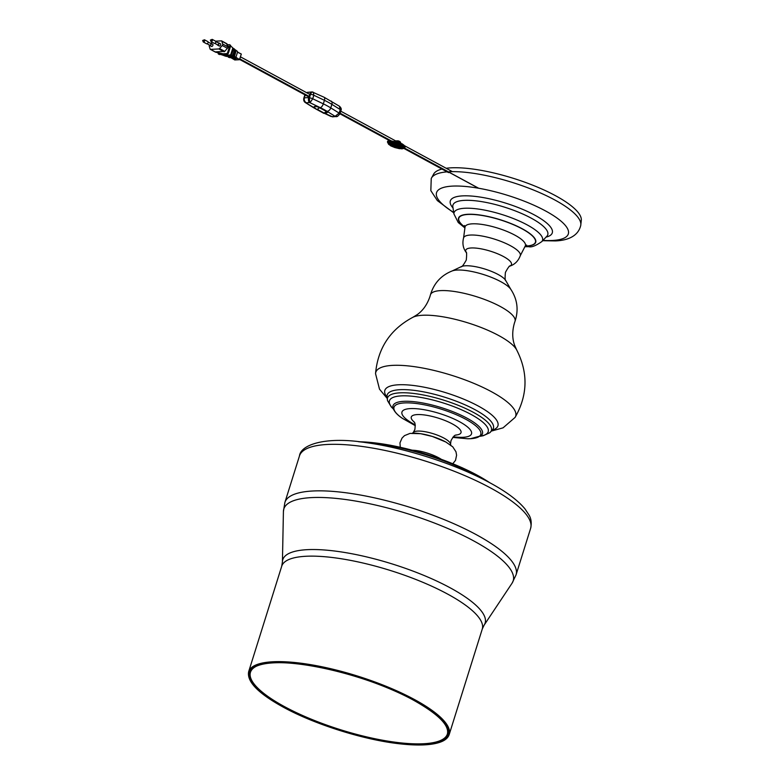 <?xml version="1.0" encoding="UTF-8"?>
<svg xmlns="http://www.w3.org/2000/svg" width="784" height="784" viewBox="0 0 784 784"><rect width="100%" height="100%" fill="white"/><g stroke="black" fill="none" stroke-linecap="round" stroke-linejoin="round"><path stroke-width="1.18" d="M464.912 227.144A40.131 10.849 17.4 0 1 467.97 214.453A40.131 10.849 17.4 0 1 522.164 228.879A40.131 10.849 17.4 0 1 526.27 246.039A40.131 10.849 17.4 0 1 525.339 246.078M465.912 251.85A23.971 6.478 17.4 0 1 471.204 247.969A23.971 6.478 17.4 0 1 499.888 254.761A23.971 6.478 17.4 0 1 510.413 265.796C509.698 265.413 508.042 267.599 505.435 272.352C504.876 277.908 505.033 280.731 505.896 280.819A24.226 6.546 17.4 0 0 489.275 270.539A24.226 6.546 17.4 0 0 465.402 265.786A24.226 6.546 17.4 0 0 461.051 266.766C461.805 267.187 463.55 264.963 466.264 260.072C466.833 254.682 466.715 251.948 465.912 251.85M415.206 424.84A36.456 9.859 17.4 0 1 410.248 408.601A36.456 9.859 17.4 0 1 459.483 421.694A36.456 9.859 17.4 0 1 463.217 437.286A36.456 9.859 17.4 0 1 453.328 436.786M446.174 168.276A77.498 20.952 17.4 0 1 450.829 167.845A77.498 20.952 17.4 0 1 533.208 185.377A77.498 20.952 17.4 0 1 581.336 219.922L580.758 225.351A78.39 21.188 17.4 0 0 534.012 190.228A78.39 21.188 17.4 0 0 449.33 171.725M453.838 212.895L437.335 200.577L430.837 190.649L431.239 178.487L433.866 173.715A77.498 20.952 17.4 0 1 441.99 169.06M319.353 107.653A3.283 0.882 -162.6 0 0 315.825 106.516A3.283 0.882 -162.6 0 0 314.188 106.967L316.011 109.064L322.881 112.788C323.684 113.592 325.125 113.533 327.193 112.612A3.283 0.882 -162.6 0 0 326.232 111.377L319.353 107.653A3.773 2.127 118.4 0 1 316.991 109.201L323.861 112.925L316.991 109.201M324.096 97.245L339.364 106.173L340.246 109.564L331.877 104.36A37.75 10.202 -162.6 0 0 328.369 102.332A37.75 10.202 -162.6 0 0 324.429 100.323A3.773 1.705 115.6 0 0 324.096 97.245L312.159 91.944A3.773 2.244 -84.6 0 1 312.424 91.993M320.274 107.653A3.773 1.705 115.6 0 0 323.322 103.851A37.75 10.202 17.4 0 1 327.261 105.86A37.75 10.202 17.4 0 1 330.77 107.888L339.139 113.092L335.091 116.316L326.977 111.279A33.977 9.183 -162.6 0 0 320.274 107.653L309.994 102.733L312.718 98.774L323.322 103.851L324.429 100.323L313.816 95.246L313.277 92.267C312.208 91.62 311.287 92.306 310.533 94.305L309.817 94.237A3.773 2.244 -84.6 0 1 312.159 91.944L307.387 92.355M304.878 94.815L304.878 94.815A3.146 0.853 -162.6 0 0 304.878 94.815L303.771 98.343A3.146 0.853 17.4 0 1 304.035 98.127C303.604 100.303 304.388 101.9 306.397 102.929L306.593 102.861A8.81 2.381 -162.6 0 1 309.611 102.694L309.425 97.833L310.533 94.305A3.146 0.853 -162.6 0 1 313.816 95.246L312.718 98.774A3.146 0.853 17.4 0 0 309.425 97.833L308.71 97.765L309.817 94.237M337.551 116.365L334.895 116.385A8.81 2.381 -162.6 0 1 331.877 116.551L324.811 113.317M314.943 108.231A33.977 9.183 -162.6 0 1 314.511 107.967L305.397 102.606C304.016 101.753 303.477 100.332 303.771 98.343M332.347 116.787L332.602 116.845A3.773 2.244 -84.6 0 1 331.877 116.551M396.39 146.314L394.989 146.392L396.508 146.794M394.666 145.785L396.724 146.902L396.655 146.069L396.802 146.677L395.077 145.569M396.684 146.089L398.84 145.344L400.32 146.147L397.282 146.412L401.859 146.677L397.625 146.716L402.584 147.608L397.694 146.961L402.27 148.284L397.439 147.118L399.477 148.098A44.041 28.822 93.3 0 1 397.811 147.304M398.517 147.225A44.041 38.563 76.8 0 0 400.859 148L402.339 148.088M398.497 146.892A44.041 42.375 24.7 0 0 401.496 147.549L402.653 147.412M397.841 146.461A44.041 39.729 -36.7 0 0 401.281 146.843L401.927 146.471M397.282 146.412L397.38 146.128A44.041 31.027 -56.4 0 0 400.232 145.971L400.33 145.403M396.753 145.863L396.704 145.785A44.041 17.63 -65.6 0 0 398.527 145.069L398.615 145.011M396.635 146.01L398.546 145.216L397.909 144.53L396.684 144.501L395.881 145.481A44.041 1.637 -72 0 0 396.361 144.393L394.411 143.874L395.156 145.599L392.813 143.158L392.333 143.57L394.47 145.501L390.736 143.041M394.47 143.668L394.499 143.766A44.041 14.739 101.7 0 0 395.342 145.334L395.244 145.373M392.872 142.962L392.5 143.462A44.041 28.871 93.3 0 0 394.568 145.216L394.538 145.275M399.673 148.45L402.623 148.264L402.025 147.902L402.809 147.519L400.526 145.324L402.878 147.323L402.094 147.696L402.682 148.078M402.025 147.902L402.878 147.323L402.094 147.696M400.742 146.177L398.899 145.177L400.81 145.971M389.138 143.247L393.039 143.07L398.899 145.177M395.352 143.688L394.45 143.746M395.881 145.491L396.361 144.442M398.595 145.069L397.909 144.53M402.584 147.608L401.712 147.588M401.604 147.882L402.27 148.284M391.383 145.55L392.794 146.559L394.724 146.549L393.088 146.696L393.803 147.118L395.469 146.833L395.273 147.519L396.371 147.951L397.233 148.039L396.243 147.049L399.301 148.343L397.214 146.971A44.041 28.822 93.3 0 0 397.429 147.088L397.498 147.176M400.84 148.294L399.624 148.156M394.881 146.167L394.734 145.559L394.881 146.167M390.795 142.845L391.02 143.521A44.041 38.602 76.7 0 0 393.989 145.216L390.863 143.413M389.511 143.149L390.285 143.923A44.041 42.385 24.4 0 0 393.215 145.177M389.197 143.825L390.393 144.599A44.041 39.7 -36.8 0 0 392.853 145.383M389.922 144.775L391.343 145.461A44.041 31.056 -56.4 0 0 393.274 145.834M391.52 145.844L392.97 146.363A44.041 17.669 -65.5 0 0 394.597 146.275L394.528 146.5M393.156 146.49L395.048 147.186A44.041 1.558 -72 0 0 395.352 146.637M395.342 147.304L397.292 147.823M396.498 146.902L396.498 146.902A44.041 14.68 101.7 0 0 397.527 147.843L399.37 148.137M396.988 146.961L399.556 148.362M403.005 147.843L402.878 146.902L403.005 147.843M390.461 143.227L390.599 142.678L393.098 142.874L398.968 144.981M389.001 143.835L389.707 143.688L389.001 143.835M390.187 142.345L389.677 142.933L389.942 142.374L393.891 143.002L401.134 145.138L403.358 147.902L403.133 146.98M388.737 142.688L388.815 143.462L388.668 142.874L390.128 142.531L396.969 143.923L400.869 145.393L402.878 146.99M388.717 143.256L389.472 144.746M390.373 145.295L391.01 145.746M388.913 144.413L394.803 147.529L399.34 148.656L402.143 148.372M402.388 148.646L403.29 148.088L403.172 146.941M403.505 148.029L401.065 145.334M402.79 146.971L403.182 147.813M402.261 148.744C405.161 148.362 404.867 147.137 401.379 145.06L389.746 141.973L388.658 144.344M388.786 144.021L388.57 143.1L390.001 142.178L401.134 145.138M388.384 142.766L388.717 144.089M389.942 142.374L388.511 143.296L388.727 144.217L390.785 145.893L394.999 147.617L401.908 148.852M387.502 142.002A9.124 2.47 17.4 0 1 387.521 141.924A9.124 2.47 17.4 0 1 389.609 141.042A9.124 2.47 17.4 0 1 399.595 143.227A9.124 2.47 17.4 0 1 404.946 147.353A9.124 2.47 17.4 0 1 404.936 147.372A9.124 2.47 17.4 0 1 404.897 147.461M402.3 148.784L404.877 147.539L401.869 144.491L389.56 141.208L387.521 141.924A9.124 2.47 17.4 0 1 387.531 141.894L387.541 141.855M399.34 148.656L400.261 148.676M388.952 144.364L388.668 142.874M389.031 144.344L388.658 143.452M396.371 147.951L397.233 148.039M393.088 146.696L393.872 146.912M391.314 145.755L394.127 146.236L390.226 144.854L393.784 145.922L389.138 144.031L393.715 145.677L389.452 143.345L393.97 145.53M389.138 144.031L389.991 144.119M390.099 143.825L389.452 143.345M390.403 143.433L389.129 143.286L389.648 143.893L388.933 144.031L390.932 145.618M389.648 143.893L388.933 144.031M398.713 148.48L391.294 146.02M394.95 145.687L396.469 146.089M396.724 146.902L394.813 146.392M400.506 143.423L398.968 141.051M401.31 143.933L399.713 141.434M395.685 140.924A24.157 13.612 118.4 0 1 398.703 140.963L399.762 143.031M395.989 141.091A4.988 2.813 118.4 0 1 397.547 141.492L398.341 142.227M398.233 141.581L398.311 141.914A23.128 13.034 -61.6 0 0 397.615 141.816L397.547 141.492A23.373 13.171 118.4 0 1 398.233 141.581L399.046 143.315M399.409 143.041L398.429 141.1A23.902 13.475 -61.6 0 0 395.842 141.012M401.232 143.825L400.173 141.757M236.621 59.77L234.837 58.898L236.209 58.82L235.425 58.437L231.897 57.506L233.269 57.428M228.085 55.772L230.31 56.076M232.446 57.046L231.074 57.124M236.856 59.858L237.493 59.819M215.345 51.881L224.773 51.372L227.889 47.589L226.625 43.688M211.014 41.552L210.396 40.062L212.199 39.357L215.571 41.18A1.254 0.706 118.4 0 1 215.757 42.238A1.254 0.706 118.4 0 1 214.375 43.375L211.014 41.552A1.254 0.706 118.4 0 0 212.386 40.405L210.68 39.945L210.827 40.494M214.855 43.365L217.629 44.864A1.009 0.568 -61.6 0 0 218.589 43.081L215.816 41.581M218.226 42.885A1.254 0.706 118.4 0 1 218.707 42.875A1.254 0.706 118.4 0 1 218.883 43.933A1.254 0.706 118.4 0 1 217.511 45.07A1.254 0.706 118.4 0 1 217.266 44.668M218.707 42.875L220.441 43.816A1.254 0.706 118.4 0 1 220.627 44.874A1.254 0.706 118.4 0 1 219.255 46.011L217.511 45.07M204.477 39.778L202.664 40.484L203.281 41.973L206.653 43.796A1.254 0.706 -61.6 0 0 208.025 42.659A1.254 0.706 -61.6 0 0 207.838 41.601L204.477 39.778A1.254 0.706 -61.6 0 1 204.653 40.837L202.948 40.376L203.095 40.915M207.123 43.786L209.896 45.286A1.009 0.568 -61.6 0 0 210.857 43.512L208.093 42.013M209.534 45.09A1.254 0.706 -61.6 0 0 209.779 45.492A1.254 0.706 -61.6 0 0 211.161 44.355A1.254 0.706 -61.6 0 0 210.974 43.296A1.254 0.706 -61.6 0 0 210.494 43.306M209.779 45.492L211.523 46.442A1.254 0.706 -61.6 0 0 212.895 45.296A1.254 0.706 -61.6 0 0 212.719 44.237L210.974 43.296L212.062 42.12M209.495 45.07A1.196 0.676 -61.6 0 0 209.269 46.217L210.122 49.059A1.196 0.676 -61.6 0 0 210.337 49.343A1.196 0.676 -61.6 0 0 210.563 49.392L218.873 48.941A1.196 0.676 -61.6 0 0 219.549 48.539L222.244 45.501A1.196 0.676 -61.6 0 0 222.666 44.766A1.196 0.676 -61.6 0 0 222.705 44.041L221.843 41.199A1.196 0.676 -61.6 0 0 221.627 40.915A1.196 0.676 -61.6 0 0 221.402 40.866L215.58 41.18M234.543 49.382L235.994 50.264L233.857 56.585L226.106 56.379L232.711 56.036L233.857 56.585M234.093 49.412C235.053 50.744 234.592 52.959 232.711 56.036M236.092 50.646L234.406 56.84L233.23 56.909M237.581 52.009L236.092 56.771L233.122 57.497M220.618 54.439L223.371 55.36L230.457 54.968C231.927 52.41 232.662 49.99 232.642 47.706L230.231 45.619M223.754 55.341L231.006 55.233C232.593 52.538 233.26 50.166 232.995 48.128L234.445 49.02M223.91 55.605L225.41 56.134L232.162 55.782C233.965 52.812 234.494 50.558 233.74 49M228.144 56.889L229.565 57.105M232.005 57.555L229.82 57.673L229.614 57.124M232.436 49.235L230.898 54.165M227.674 52.43L228.487 52.871A1.254 0.706 118.4 0 1 227.34 54.076L226.517 53.626A1.254 0.706 -61.6 0 0 227.674 52.43L229.751 45.786A1.254 0.706 -61.6 0 0 229.565 44.717A1.254 0.706 -61.6 0 0 229.33 44.668L227.497 44.766M218.432 54.008A1.254 0.706 -61.6 0 0 218.667 54.057L219.491 54.508A1.254 0.706 118.4 0 1 219.255 54.459L218.432 54.008A1.254 0.706 -61.6 0 1 218.246 52.949L218.52 52.077M226.517 53.626L218.667 54.057M230.153 45.119A1.254 0.706 118.4 0 1 230.388 45.168A1.254 0.706 118.4 0 1 230.574 46.227L229.751 45.786M228.487 52.871L230.574 46.227M219.491 54.508L227.34 54.076M237.552 52.116L241.276 54.027L237.523 52.195M235.798 57.232L239.532 59.584L235.651 57.33M230.78 57.624L234.671 59.898M250.459 672.27A103.184 27.891 -162.6 0 0 284.533 706.649A103.184 27.891 -162.6 0 0 386.336 740.88A103.184 27.891 -162.6 0 0 447.399 733.981C449.457 725.288 438.129 714.008 413.423 700.141C358.602 669.722 257.858 649.858 250.459 672.27M283.955 707.246A103.821 28.067 17.4 0 1 273.332 662.862A103.821 28.067 17.4 0 1 413.54 700.161A103.821 28.067 17.4 0 1 424.164 744.555A103.821 28.067 17.4 0 1 283.955 707.246M413.932 700.141A104.448 28.234 -162.6 0 0 272.881 662.607A104.448 28.234 -162.6 0 0 283.563 707.266A104.448 28.234 -162.6 0 0 424.614 744.8A104.448 28.234 -162.6 0 0 413.932 700.141M248.655 671.702A105.076 28.4 17.4 0 1 310.836 664.685A105.076 28.4 17.4 0 1 414.501 699.544A105.076 28.4 17.4 0 1 449.193 734.549L482.258 629.052A105.076 28.4 -162.6 0 0 447.566 594.047A105.076 28.4 -162.6 0 0 343.892 559.188A105.076 28.4 -162.6 0 0 281.721 566.205L248.655 671.702C246.705 681.61 258.308 693.458 283.445 707.246C314.737 724.416 363.609 739.822 399.36 743.771C417.607 745.839 431.249 745.31 440.265 742.154C445.116 740.419 448.085 737.881 449.193 734.549M490.637 488.011A121.118 32.742 -162.6 0 0 371.136 447.831A121.118 32.742 -162.6 0 0 299.468 455.916C300.733 444.606 325.683 436.247 365.56 442.568C405.024 447.791 456.112 464.295 489.706 482.689C506.043 491.499 517.803 500.231 524.976 508.885L529.043 515.078C531.229 518.734 531.758 523.163 530.631 528.357A121.118 32.742 -162.6 0 0 490.637 488.011M530.631 528.357L516.048 574.888A121.118 32.742 -162.6 0 0 476.055 534.541A121.118 32.742 -162.6 0 0 356.553 494.361A121.118 32.742 -162.6 0 0 284.886 502.456L283.416 511.521A120.187 32.487 -162.6 0 1 350.781 500.27A120.187 32.487 -162.6 0 1 473.516 540.813A120.187 32.487 -162.6 0 1 512.079 583.178L484.12 625.152A106.007 28.655 -162.6 0 0 450.104 587.775A106.007 28.655 -162.6 0 0 341.844 552.024A106.007 28.655 -162.6 0 0 282.426 561.942L283.416 511.521M359.229 441.784A92.492 25 17.4 0 1 489.618 482.64M483.738 479.553A93.433 25.255 -162.6 0 0 365.824 442.607M464.922 227.262A40.454 10.937 17.4 0 1 467.754 214.287A40.454 10.937 17.4 0 1 522.379 228.83A40.454 10.937 17.4 0 1 526.515 246.117A40.454 10.937 17.4 0 1 525.26 246.166M464.961 227.968L458.258 222.538L453.916 213.924A46.354 12.524 17.4 0 1 464.628 208.26A46.354 12.524 17.4 0 1 517.518 220.255A46.354 12.524 17.4 0 1 541.92 241.501L546.526 236.611M464.951 227.654A31.615 8.546 17.4 0 1 472.262 223.832A31.615 8.546 17.4 0 1 508.287 231.986A31.615 8.546 17.4 0 1 525.015 246.47L520.311 255.633A29.714 8.036 17.4 0 0 502.946 242.187A29.714 8.036 17.4 0 0 470.361 235.053A29.714 8.036 17.4 0 0 463.589 237.856L464.951 227.654L464.422 225.537M387.08 398.282L379.505 389.168L375.536 373.645C377.859 348.106 390.324 329.319 412.933 317.265A56.458 15.259 17.4 0 1 422.507 315.266A56.458 15.259 17.4 0 1 477.358 326.066A56.458 15.259 17.4 0 1 516.587 349.752L514.52 345.038C512.187 338.423 512.148 331.122 514.402 323.126L514.97 321.45A44.316 11.976 17.4 0 0 489.402 301.36A44.316 11.976 17.4 0 0 440.549 290.619A44.316 11.976 17.4 0 0 430.406 294.951C433.807 283.367 441.078 275.36 452.231 270.921A32.458 8.771 17.4 0 1 457.062 270.059A32.458 8.771 17.4 0 1 487.746 275.958A32.458 8.771 17.4 0 1 510.766 289.267L505.896 280.819M375.536 373.645A73.314 19.816 17.4 0 1 392.48 365.383A73.314 19.816 17.4 0 1 475.084 383.886A73.314 19.816 17.4 0 1 515.117 417.382C527.789 395.097 528.279 372.547 516.587 349.752M386.992 397.174A59.251 16.013 17.4 0 1 398.35 384.787A59.251 16.013 17.4 0 1 472.654 403.162A59.251 16.013 17.4 0 1 492.283 430.171M399.86 389.697A55.664 15.043 17.4 0 1 462.668 403.789A55.664 15.043 17.4 0 1 492.94 429.24L489.794 432.739A54.419 14.71 17.4 0 0 463.805 407.68A54.419 14.71 17.4 0 0 399.928 392.833A54.419 14.71 17.4 0 0 387.57 400.702L386.992 396.038A55.664 15.043 17.4 0 1 399.86 389.697M393.333 408.915A51.754 13.994 17.4 0 1 401.241 395.881A51.754 13.994 17.4 0 1 468.567 413.129A51.754 13.994 17.4 0 1 480.376 436.188M415.314 425.673L402.31 418.293C397.547 415.128 394.479 411.816 393.127 408.356A46.854 12.662 17.4 0 1 403.691 401.33A46.854 12.662 17.4 0 1 459.022 414.266A46.854 12.662 17.4 0 1 480.866 435.845L481.023 435.737M402.31 418.293A45.462 12.289 17.4 0 1 404.377 402.927A45.462 12.289 17.4 0 1 465.765 419.264A45.462 12.289 17.4 0 1 470.42 438.707A45.462 12.289 17.4 0 1 467.656 438.766L452.76 437.403M414.089 421.919A26.068 7.046 17.4 0 1 417.206 414.579A26.068 7.046 17.4 0 1 451.898 423.674A26.068 7.046 17.4 0 1 455.906 435.032M412.041 433.542L413.305 432.464A19.6 5.302 17.4 0 1 417.519 431.092A19.6 5.302 17.4 0 1 438.158 435.443A19.6 5.302 17.4 0 1 450.535 444.136L450.976 440.716C455.141 433.003 456.014 435.826 456.121 434.963L456.121 434.963M412.884 433.209A24.284 6.566 17.4 0 1 445.675 441.931M412.315 450.192A21.286 5.753 17.4 0 1 438.844 457.856A21.286 5.753 17.4 0 1 441.225 459.248M453.916 213.924L452.927 207.329A49.676 13.426 17.4 0 1 464.275 200.371A49.676 13.426 17.4 0 1 522.262 213.787A49.676 13.426 17.4 0 1 546.487 236.65M453.093 208.054A53.43 14.445 17.4 0 1 462.491 195.882A53.43 14.445 17.4 0 1 530.631 213.003A53.43 14.445 17.4 0 1 545.938 237.15M453.799 212.474A69.051 18.669 17.4 0 1 452.27 186.122A69.051 18.669 17.4 0 1 545.527 210.935A69.051 18.669 17.4 0 1 552.593 240.463A69.051 18.669 17.4 0 1 542.832 240.374M431.239 178.487A78.39 21.188 17.4 0 1 447.243 171.853M314.511 107.967A3.773 2.509 121.9 0 1 313.6 107.702L305.397 102.606M340.991 110.436L340.991 110.436A3.146 0.853 -162.6 0 0 340.246 109.564L339.139 113.092A3.146 0.853 17.4 0 1 339.884 113.964L340.991 110.436C341.618 109.074 341.079 107.653 339.364 106.173M326.977 111.279A3.773 2.509 121.9 0 0 330.77 107.888L331.877 104.36A3.773 2.509 121.9 0 0 331.162 101.077M305.054 94.893L304.035 98.127L305.319 95.04M306.593 102.861A3.773 3.42 -109.4 0 1 304.398 98A12.583 3.401 17.4 0 1 308.71 97.765A3.773 2.244 -84.6 0 0 309.611 102.694M306.711 92.737A3.773 3.42 -109.4 0 1 307.524 92.306M337.385 116.424A3.773 3.42 -109.4 0 1 334.895 116.385M316.716 109.211A3.773 2.127 118.4 0 1 316.011 109.064M323.596 112.935A3.773 2.127 118.4 0 1 322.881 112.788M326.232 111.377A3.773 2.127 118.4 0 1 323.861 112.925M404.956 147.314L404.965 147.284C405.612 146.657 404.603 145.481 401.947 143.737L389.952 140.552C388.129 140.797 387.325 141.218 387.551 141.826L389.628 140.983L401.947 144.256L404.946 147.353M401.731 143.707L390.265 140.659M397.557 141.767A4.733 2.666 -61.6 0 0 397.312 141.59A4.733 2.666 -61.6 0 0 396.528 141.385M398.429 141.1L395.636 140.904M239.659 59.349L308.984 96.893M339.982 113.68L389.775 140.659M404.123 148.421L448.556 172.49M239.796 58.927L309.121 96.471M340.109 113.259L391.079 140.875M404.524 148.147L478.495 188.219M239.649 59.398L308.974 96.942M339.962 113.729L389.746 140.699M404.064 148.45L448.546 172.539M239.816 58.859L309.141 96.412M340.129 113.2L391.226 140.875M404.564 148.098L478.701 188.258M212.199 39.357A1.254 0.706 118.4 0 1 212.386 40.405M203.281 41.973A1.254 0.706 -61.6 0 0 204.653 40.837M227.468 48.334L222.244 45.501M227.066 44.031L221.843 41.199M227.928 46.873L222.705 44.041M224.773 51.372L219.549 48.539M224.097 51.764L218.873 48.941M215.786 52.224L210.563 49.392M235.259 59.104L233.74 59.182L234.779 59.966L239.463 59.711L241.276 54.027L239.561 59.604M233.74 59.182L230.761 57.624M237.552 52.107L241.315 54.067L239.571 59.623L234.847 59.927M299.468 455.916L284.886 502.456M484.12 625.152L482.258 629.052M282.426 561.942L281.721 566.205M516.048 574.888L512.079 583.178M358.474 441.696L390.167 445.175L426.878 454.406L462.286 467.774L490.294 483.003M524.829 246.725L528.72 246.666C531.425 247.528 535.815 245.804 541.92 241.501M466.656 253.036C463.138 248.695 462.119 243.628 463.589 237.856M509.13 266.344C514.5 264.786 518.224 261.219 520.311 255.633M452.231 270.921L461.051 266.766M430.406 294.951L429.916 296.656C427.202 304.506 423.007 310.474 417.313 314.58L412.933 317.265M514.97 321.45C518.792 310.003 517.391 299.272 510.766 289.267M491.588 431.033L503.063 427.839L515.117 417.382M480.229 436.286L483.189 435.737L489.794 432.739M467.656 438.766L470.527 438.697L480.866 435.845M413.952 421.743C413.55 422.556 415.863 420.606 414.893 429.407L413.305 432.464M400.261 447.243L399.967 442.872L402.035 438.08L404.495 435.63L410.042 433.395L420.616 433.689L432.298 436.433L445.841 442.009L452.76 446.831L455.984 451.8L456.582 455.21L455.533 460.316L452.809 463.716M450.967 445.733L450.535 444.136M393.401 409.072L391.294 406.955L387.57 400.702M525.015 246.47L526.642 245.049M542.567 240.698L555.386 240.923C561.217 240.698 577.553 239.345 580.758 225.351M319.637 111.034L313.6 107.702M339.884 113.964L337.532 116.375L332.602 116.845M331.044 116.502L324.292 113.268M387.472 142.09L388.727 144.462M240.443 56.84L309.415 94.198M340.766 111.181L397.321 141.816M404.671 145.795L452.378 171.637M239.63 59.457L308.955 97.01M339.942 113.788L389.432 140.601M403.995 148.49L448.517 172.607M228.124 55.791L225.88 54.802M230.31 56.771L230.878 57.036M223.215 53.812L215.708 52.224M226.85 43.737L221.627 40.915M215.561 52.175L210.337 49.343M227.017 43.914L229.389 48.157M236.503 50.676L237.523 51.489M228.301 57.163L229.732 57.663M230.388 45.168L229.565 44.717"/></g></svg>
